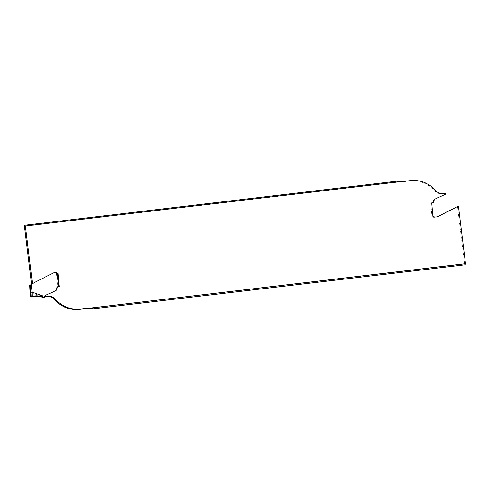 <?xml version="1.0" encoding="UTF-8"?>
<svg xmlns="http://www.w3.org/2000/svg" width="490" height="490" viewBox="0 0 490 490"><rect width="100%" height="100%" fill="white"/><g stroke="black" fill="none" stroke-linecap="round" stroke-linejoin="round"><path stroke-width="0.37" stroke-dasharray="2.45 1.84" d="M41.344 296.952L41.27 296.101L31.121 292.444L31.048 296.952M41.27 296.101L39.598 295.868L37.577 296.64M31.121 292.444L30.337 292.499M39.427 279.906L53.673 272.789L39.427 279.906M52.736 273.144L54.892 272.967A1.452 1.439 69.2 0 1 55.78 273.187A1.452 1.439 -110.8 0 0 56.522 273.408L57.483 273.04M56.209 288.439A1.746 1.727 -110.8 0 1 57.728 287.158A1.746 1.727 69.2 0 0 56.209 288.439L55.842 289.835L56.209 288.439L57.171 288.071M54.954 290.931A1.746 1.727 69.2 0 0 55.842 289.835A1.746 1.727 -110.8 0 1 54.954 290.931L55.915 290.564M53.814 291.507A1.452 1.439 69.2 0 0 53.869 291.483A1.452 1.439 -110.8 0 1 53.814 291.507L45.147 295.439L54.776 291.14M44.743 295.936A0.729 0.723 -110.8 0 1 45.147 295.439A0.729 0.723 69.2 0 0 44.743 295.936L44.602 296.56L44.743 295.936L45.705 295.568M43.72 297.571A1.439 1.427 69.2 0 0 44.602 296.56A1.439 1.427 -110.8 0 1 44.167 297.301M30.643 285.1A0.87 0.864 -110.8 0 1 30.454 285.278L30.049 285.425L30.454 285.278L31.084 292.438M30.797 285.07L30.423 285.303M31.287 284.966L30.454 285.143M59.112 286.766L57.728 287.158L59.112 286.766M56.632 273.371L57.379 273.083M52.761 273.138L54.917 272.961A1.452 1.439 -110.8 0 1 55.805 273.175L56.711 272.832A1.452 1.439 -110.8 0 0 57.6 273.046L57.465 273.053M56.669 273.402L57.171 273.34L58.377 287.085M45.411 296.585L45.386 296.591A1.439 1.427 69.2 0 0 45.533 296.205L45.76 295.231L54.745 291.152A1.452 1.439 69.2 0 0 54.807 291.127L55.891 290.576A1.746 1.727 69.2 0 0 56.773 289.48L57.146 288.083A1.746 1.727 -110.8 0 1 58.665 286.803L57.728 287.158L56.54 273.402M53.673 272.789L55.829 272.612A1.452 1.439 69.2 0 1 56.711 272.832M55.805 273.175A1.452 1.439 69.2 0 0 56.693 273.396L57.906 273.022M57.992 273.028L56.693 273.396M57.122 273.359L58.328 287.103L59.241 286.754M58.194 286.913L57.287 287.256A1.746 1.727 69.2 0 1 57.759 287.152L58.328 287.103M57.287 287.256A1.746 1.727 69.2 0 0 56.24 288.426L55.866 289.823A1.746 1.727 -110.8 0 1 54.984 290.919L53.894 291.47A1.452 1.439 -110.8 0 1 53.839 291.501L45.76 295.231M44.847 295.58L44.627 296.548A1.439 1.427 -110.8 0 1 44.48 296.934L45.221 296.848M45.386 296.591L44.48 296.934M24.5 226.325L398.915 182.023L396.833 181.19M431.806 203.087A1.746 1.727 69.2 0 0 432.854 201.917L433.227 200.52A1.746 1.727 -110.8 0 1 434.109 199.424L435.194 198.873A1.452 1.439 -110.8 0 1 435.255 198.848L444.24 194.769L444.467 193.795A1.439 1.427 -110.8 0 1 444.614 193.409L442.133 193.703A8.722 8.642 -110.8 0 1 434.575 190.769A29.069 28.8 69.2 0 0 409.401 180.988L400.808 182.004A8.722 8.642 -110.8 0 1 398.915 182.023M432.878 216.641L431.966 216.984L430.759 203.246L431.335 203.197A1.746 1.727 69.2 0 0 431.69 203.13M431.966 216.984L432.401 216.954A1.452 1.439 69.2 0 1 433.289 217.168A1.452 1.439 -110.8 0 0 434.171 217.389L436.964 216.886M90.178 308.326L464.594 264.018L457.525 206.443M464.594 264.018L465.163 264.796M437.239 216.862L436.327 217.211M431.672 202.897L430.759 203.246M445.153 194.42L444.24 194.769M445.52 193.066L444.614 193.409M36.223 295.776L37.748 295.88M38.269 296.805L37.822 296.738M36.732 296.272L36.358 296.144M35.574 296.095L35.182 296.168M29.712 285.431L30.588 285.229M45.564 296.193L44.602 296.56M46.109 295.078L45.147 295.439M56.803 289.468L55.842 289.835M58.69 286.791L57.759 287.152M56.742 272.82L55.78 273.187M55.854 272.605L54.892 272.967M54.917 272.961L55.829 272.612M57.146 288.083L56.24 288.426M55.866 289.823L56.773 289.48M55.891 290.576L54.984 290.919M54.745 291.152L53.839 291.501M44.627 296.548L45.533 296.205M434.171 217.389L435.083 217.039M434.195 216.825L433.289 217.168M433.307 216.605L432.401 216.954M431.335 203.197L431.684 203.062M433.76 201.574L432.854 201.917M433.227 200.52L434.134 200.177M435.016 199.081L434.109 199.424M435.194 198.873L436.106 198.53M436.161 198.499L435.255 198.848M444.467 193.795L445.373 193.452M442.133 193.703L443.04 193.36M435.481 190.426L434.575 190.769M410.308 180.645L409.401 180.988M400.808 182.004L401.714 181.661M58.224 286.901L57.263 287.269"/><path stroke-width="0.73" d="M36.732 296.272L37.822 296.738L35.182 296.168L36.732 296.272L37.748 295.88L36.223 295.776L32.162 296.53L32.083 292.077L30.337 292.469M35.182 296.168L31.048 296.952L32.205 297.02L36.223 295.776L32.205 297.02M31.048 296.952L30.27 296.86L31.158 296.517L32.162 296.53L31.048 296.952L30.27 296.86L31.158 296.517L33.308 296.597M37.577 296.64L38.6 296.248L37.748 295.88L38.6 296.248L40.572 295.495L42.232 295.733L32.083 292.077M38.839 296.352L37.822 296.738L41.344 296.952A5.819 5.764 -110.8 0 1 42.501 297.473A1.439 1.427 69.2 0 0 43.72 297.571L44.682 297.21A1.439 1.427 -110.8 0 1 43.463 297.105A5.819 5.764 69.2 0 0 42.305 296.591L39.898 296.352L42.305 296.591A5.819 5.764 -110.8 0 1 43.463 297.105A1.439 1.427 69.2 0 0 45.564 296.193A1.439 1.427 -110.8 0 1 44.682 297.21M39.274 296.419L39.898 296.352M32.046 292.077L31.421 284.911L30.986 285.07L31.421 284.911A0.87 0.864 69.2 0 0 31.721 284.543L31.832 284.274A1.452 1.439 -110.8 0 1 32.505 283.551L53.698 272.783L55.854 272.605A1.452 1.439 -110.8 0 1 56.742 272.82A1.452 1.439 69.2 0 0 57.483 273.04L58.69 286.797A1.746 1.727 69.2 0 0 57.171 288.071L56.803 289.468A1.746 1.727 -110.8 0 1 55.915 290.564L54.831 291.115A1.452 1.439 -110.8 0 1 54.776 291.14L46.109 295.078A0.729 0.723 69.2 0 0 45.705 295.568L45.564 296.193L45.705 295.568A0.729 0.723 -110.8 0 1 46.109 295.078L54.776 291.14A1.452 1.439 69.2 0 0 54.831 291.115L55.915 290.564A1.746 1.727 69.2 0 0 56.803 289.468L57.171 288.071A1.746 1.727 -110.8 0 1 58.69 286.797L59.241 286.754L57.906 273.022M53.698 272.783L32.475 283.557L25.407 225.982L24.837 225.204L24.5 226.325L31.544 283.912A1.452 1.439 69.2 0 0 30.87 284.635L30.754 284.904A0.87 0.864 -110.8 0 1 30.643 285.1M31.158 296.517L30.509 285.131M30.46 285.192L29.719 285.425L30.27 296.86L30.325 292.487M58.034 273.016L59.198 286.76L57.992 273.028L57.6 273.04M465.163 264.796L93.167 308.81L91.085 307.977L465.5 263.675L465.163 264.796M91.085 307.977A8.722 8.642 69.2 0 0 89.192 307.996L80.599 309.012A29.069 28.8 -110.8 0 1 55.425 299.231A8.722 8.642 69.2 0 0 47.867 296.297L45.411 296.585M45.221 296.848L46.96 296.64A8.722 8.642 -110.8 0 1 54.519 299.574A29.069 28.8 69.2 0 0 79.692 309.355L88.286 308.339A8.722 8.642 -110.8 0 1 90.178 308.326L93.167 308.81M25.407 225.982L399.822 181.674A8.722 8.642 69.2 0 0 401.714 181.661L410.308 180.645A29.069 28.8 -110.8 0 1 435.481 190.426A8.722 8.642 69.2 0 0 443.04 193.36L445.52 193.066A1.439 1.427 69.2 0 0 445.373 193.452L445.153 194.42L436.161 198.499A1.452 1.439 69.2 0 0 436.106 198.53L435.016 199.081A1.746 1.727 69.2 0 0 434.134 200.177L433.76 201.574A1.746 1.727 -110.8 0 1 432.241 202.848L431.672 202.897L432.878 216.641L433.307 216.605A1.452 1.439 -110.8 0 1 434.195 216.825A1.452 1.439 69.2 0 0 435.083 217.039L437.239 216.862L458.432 206.094L465.5 263.675M31.568 283.906L32.475 283.557M431.69 203.13A1.746 1.727 69.2 0 0 431.806 203.087L432.713 202.744M458.432 206.094L436.964 216.886M24.837 225.204L396.833 181.19L399.822 181.674M44.167 297.301A1.439 1.427 -110.8 0 1 42.501 297.473A5.819 5.764 69.2 0 0 41.344 296.952L38.906 296.726M42.232 295.733L42.305 296.591L41.344 296.952M43.463 297.105L42.501 297.473M31.832 284.274L30.87 284.635M31.544 283.912L32.505 283.551M30.754 284.904L31.721 284.543M88.286 308.339L89.192 307.996M46.96 296.64L47.867 296.297M431.684 203.062L432.241 202.848M54.519 299.574L55.425 299.231M80.599 309.012L79.692 309.355M30.79 285.07L30.484 285.137M29.712 285.45L30.325 292.481"/></g></svg>
